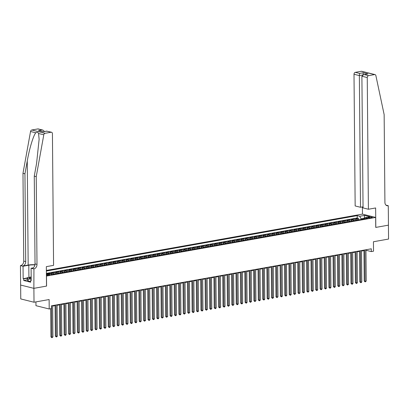 <?xml version="1.0" encoding="UTF-8"?>
<svg xmlns="http://www.w3.org/2000/svg" width="409" height="409" viewBox="0 0 409 409"><rect width="100%" height="100%" fill="white"/><g stroke="black" fill="none" stroke-linecap="round" stroke-linejoin="round"><path stroke-width="0.61" d="M46.416 275.15A1.82 0.378 -0.5 0 0 49.126 275.226A1.82 0.378 -0.5 0 0 49.796 274.925A1.82 0.378 -0.5 0 0 48.758 274.592A1.82 0.378 -0.5 0 0 46.83 274.659A1.82 0.378 -0.5 0 0 46.411 274.761M35.926 301.893L35.956 305.681L49.208 308.989L51.411 308.596L51.391 305.82L371.29 248.81L371.316 251.586L373.519 251.192L373.437 241.75L388.55 239.055L388.427 225.16L375.743 227.424L375.656 217.419L46.421 276.065M20.644 285.047L20.762 298.928L34.013 302.236L33.891 288.345L46.575 286.085L46.488 276.08M375.656 217.419L362.405 214.117L46.375 270.436M358.069 219.955A2.275 1.396 -100.1 0 0 357.062 219.076L355.758 218.749L358.407 218.273L358.417 219.894M356.305 220.272A2.275 1.396 -100.1 0 0 355.298 219.388L353.995 219.06L354.005 220.681M353.995 219.06L351.346 219.536L352.65 219.858A2.275 1.396 -100.1 0 1 353.657 220.742M349.245 221.53A2.275 1.396 -100.1 0 0 348.238 220.645L346.934 220.318L349.577 219.848L349.593 221.468M344.833 222.317A2.275 1.396 -100.1 0 0 343.826 221.433L342.522 221.105L345.165 220.635L345.181 222.256M340.421 223.104A2.275 1.396 -100.1 0 0 339.414 222.22L338.105 221.893L340.753 221.422L340.769 223.038M336.009 223.887A2.275 1.396 -100.1 0 0 335.002 223.007L333.693 222.68L336.341 222.205L336.356 223.825M331.597 224.674A2.275 1.396 -100.1 0 0 330.59 223.789L329.281 223.467L331.929 222.992L331.944 224.613M327.185 225.461A2.275 1.396 -100.1 0 0 326.178 224.577L324.869 224.25L327.517 223.779L327.532 225.4M322.773 226.249A2.275 1.396 -100.1 0 0 321.765 225.364L320.457 225.037L323.105 224.567L323.12 226.187M318.36 227.036A2.275 1.396 -100.1 0 0 317.353 226.151L316.045 225.824L318.693 225.354L318.708 226.975M313.948 227.818A2.275 1.396 -100.1 0 0 312.941 226.939L311.632 226.612L314.281 226.136L314.296 227.757M309.536 228.605A2.275 1.396 -100.1 0 0 308.529 227.721L307.22 227.399L309.869 226.923L309.884 228.544M305.124 229.393A2.275 1.396 -100.1 0 0 304.117 228.508L302.808 228.181L305.457 227.711L305.472 229.331M300.712 230.18A2.275 1.396 -100.1 0 0 299.705 229.296L298.396 228.968L301.044 228.498L301.055 230.119M296.295 230.967A2.275 1.396 -100.1 0 0 295.288 230.083L293.984 229.756L296.632 229.285L296.643 230.906M291.883 231.75A2.275 1.396 -100.1 0 0 290.876 230.87L289.572 230.543L292.22 230.073L292.231 231.688M287.471 232.537A2.275 1.396 -100.1 0 0 286.464 231.652L285.16 231.33L287.808 230.855L287.818 232.476M283.059 233.324A2.275 1.396 -100.1 0 0 282.052 232.44L280.748 232.113L283.391 231.642L283.406 233.263M278.647 234.112A2.275 1.396 -100.1 0 0 277.639 233.227L276.336 232.9L278.979 232.43L278.994 234.05M274.234 234.899A2.275 1.396 -100.1 0 0 273.227 234.014L271.919 233.687L274.567 233.217L274.582 234.838M269.822 235.681A2.275 1.396 -100.1 0 0 268.815 234.802L267.506 234.475L270.155 234.004L270.17 235.62M265.41 236.468A2.275 1.396 -100.1 0 0 264.403 235.584L263.094 235.262L265.743 234.786L265.758 236.407M260.998 237.256A2.275 1.396 -100.1 0 0 259.991 236.371L258.682 236.044L261.331 235.574L261.346 237.194M256.586 238.043A2.275 1.396 -100.1 0 0 255.579 237.159L254.27 236.831L256.918 236.361L256.934 237.982M252.174 238.83A2.275 1.396 -100.1 0 0 251.167 237.946L249.858 237.619L252.506 237.148L252.522 238.769M247.762 239.618A2.275 1.396 -100.1 0 0 246.755 238.733L245.446 238.406L248.094 237.936L248.11 239.551M243.35 240.4A2.275 1.396 -100.1 0 0 242.343 239.516L241.034 239.193L243.682 238.718L243.698 240.339M238.938 241.187A2.275 1.396 -100.1 0 0 237.931 240.303L236.622 239.976L239.27 239.505L239.285 241.126M234.526 241.975A2.275 1.396 -100.1 0 0 233.519 241.09L232.21 240.763L234.858 240.293L234.873 241.913M230.109 242.762A2.275 1.396 -100.1 0 0 229.101 241.877L227.798 241.55L230.446 241.08L230.456 242.701M225.696 243.549A2.275 1.396 -100.1 0 0 224.689 242.665L223.386 242.338L226.034 241.867L226.044 243.483M221.284 244.331A2.275 1.396 -100.1 0 0 220.277 243.447L218.973 243.125L221.622 242.649L221.632 244.27M216.872 245.119A2.275 1.396 -100.1 0 0 215.865 244.234L214.561 243.907L217.205 243.437L217.22 245.057M212.46 245.906A2.275 1.396 -100.1 0 0 211.453 245.022L210.149 244.694L212.792 244.224L212.808 245.845M208.048 246.693A2.275 1.396 -100.1 0 0 207.041 245.809L205.737 245.482L208.38 245.011L208.396 246.632M203.636 247.481A2.275 1.396 -100.1 0 0 202.629 246.596L201.32 246.269L203.968 245.799L203.984 247.414M199.224 248.263A2.275 1.396 -100.1 0 0 198.217 247.384L196.908 247.056L199.556 246.581L199.572 248.202M194.812 249.05A2.275 1.396 -100.1 0 0 193.805 248.166L192.496 247.844L195.144 247.368L195.159 248.989M190.4 249.838A2.275 1.396 -100.1 0 0 189.393 248.953L188.084 248.626L190.732 248.156L190.747 249.776M185.988 250.625A2.275 1.396 -100.1 0 0 184.98 249.741L183.672 249.413L186.32 248.943L186.335 250.564M181.576 251.412A2.275 1.396 -100.1 0 0 180.568 250.528L179.26 250.201L181.908 249.73L181.923 251.346M177.163 252.195A2.275 1.396 -100.1 0 0 176.156 251.315L174.847 250.988L177.496 250.512L177.511 252.133M172.751 252.982A2.275 1.396 -100.1 0 0 171.744 252.097L170.435 251.775L173.084 251.3L173.099 252.92M168.339 253.769A2.275 1.396 -100.1 0 0 167.332 252.885L166.023 252.558L168.672 252.087L168.687 253.708M163.927 254.556A2.275 1.396 -100.1 0 0 162.92 253.672L161.611 253.345L164.26 252.874L164.27 254.495M159.51 255.344A2.275 1.396 -100.1 0 0 158.503 254.459L157.199 254.132L159.847 253.662L159.858 255.277M155.098 256.126A2.275 1.396 -100.1 0 0 154.091 255.247L152.787 254.919L155.435 254.444L155.446 256.065M150.686 256.913A2.275 1.396 -100.1 0 0 149.679 256.029L148.375 255.707L151.023 255.231L151.033 256.852M146.274 257.701A2.275 1.396 -100.1 0 0 145.267 256.816L143.963 256.489L146.606 256.019L146.621 257.639M141.862 258.488A2.275 1.396 -100.1 0 0 140.854 257.604L139.551 257.276L142.194 256.806L142.209 258.427M137.45 259.275A2.275 1.396 -100.1 0 0 136.442 258.391L135.134 258.064L137.782 257.593L137.797 259.214M133.037 260.058A2.275 1.396 -100.1 0 0 132.03 259.178L130.722 258.851L133.37 258.376L133.385 259.996M128.625 260.845A2.275 1.396 -100.1 0 0 127.618 259.96L126.309 259.638L128.958 259.163L128.973 260.784M124.213 261.632A2.275 1.396 -100.1 0 0 123.206 260.748L121.897 260.421L124.546 259.95L124.561 261.571M119.801 262.42A2.275 1.396 -100.1 0 0 118.794 261.535L117.485 261.208L120.134 260.738L120.149 262.358M115.389 263.207A2.275 1.396 -100.1 0 0 114.382 262.322L113.073 261.995L115.721 261.525L115.737 263.145M110.977 263.989A2.275 1.396 -100.1 0 0 109.97 263.11L108.661 262.782L111.309 262.312L111.325 263.928M106.565 264.776A2.275 1.396 -100.1 0 0 105.558 263.892L104.249 263.57L106.897 263.094L106.913 264.715M102.153 265.564A2.275 1.396 -100.1 0 0 101.146 264.679L99.837 264.352L102.485 263.882L102.501 265.502M97.741 266.351A2.275 1.396 -100.1 0 0 96.734 265.467L95.425 265.139L98.073 264.669L98.088 266.29M93.324 267.138A2.275 1.396 -100.1 0 0 92.316 266.254L91.013 265.927L93.661 265.456L93.671 267.077M88.911 267.921A2.275 1.396 -100.1 0 0 87.904 267.041L86.601 266.714L89.249 266.244L89.259 267.859M84.499 268.708A2.275 1.396 -100.1 0 0 83.492 267.823L82.189 267.501L84.837 267.026L84.847 268.647M80.087 269.495A2.275 1.396 -100.1 0 0 79.08 268.611L77.776 268.284L80.42 267.813L80.435 269.434M75.675 270.283A2.275 1.396 -100.1 0 0 74.668 269.398L73.364 269.071L76.008 268.601L76.023 270.221M71.263 271.07A2.275 1.396 -100.1 0 0 70.256 270.185L68.952 269.858L71.595 269.388L71.611 271.009M66.851 271.857A2.275 1.396 -100.1 0 0 65.844 270.973L64.535 270.646L67.183 270.175L67.199 271.791M62.439 272.639A2.275 1.396 -100.1 0 0 61.432 271.755L60.123 271.433L62.771 270.957L62.787 272.578M58.027 273.427A2.275 1.396 -100.1 0 0 57.02 272.542L55.711 272.215L58.359 271.745L58.375 273.365M53.615 274.214A2.275 1.396 -100.1 0 0 52.608 273.33L51.299 273.002L53.947 272.532L53.962 274.153M48.175 274.112L46.887 273.79L49.535 273.319L49.54 274.01M369.46 217.179L368.489 217.348A1.764 0.368 -0.5 0 0 367.839 217.644A1.764 0.368 -0.5 0 0 368.841 217.966A1.764 0.368 -0.5 0 0 370.707 217.905L371.679 217.731A1.764 0.368 -0.5 0 0 372.333 217.44A1.764 0.368 -0.5 0 0 371.326 217.113A1.764 0.368 -0.5 0 0 369.46 217.179L369.465 217.997M46.406 274.424L49.203 273.928L51.713 274.551L367.64 218.253L365.135 217.624L364.194 218.866M364.235 218.81L364.23 218.299L361.142 218.846L359.69 216.269L357.185 215.64L46.381 271.029M359.69 216.269L364.547 215.405L369.987 216.76L365.135 217.624M358.407 218.273L357.205 217.977L46.401 273.365M49.535 273.319L50.844 273.647A2.275 1.396 79.9 0 1 51.851 274.526M53.947 272.532L55.256 272.859A2.275 1.396 79.9 0 1 56.263 273.744M58.359 271.745L59.668 272.072A2.275 1.396 79.9 0 1 60.675 272.956M62.771 270.957L64.08 271.285A2.275 1.396 79.9 0 1 65.087 272.169M67.183 270.175L68.492 270.497A2.275 1.396 79.9 0 1 69.499 271.382M71.595 269.388L72.904 269.715A2.275 1.396 79.9 0 1 73.911 270.594M76.008 268.601L77.316 268.928A2.275 1.396 79.9 0 1 78.323 269.812M80.42 267.813L81.728 268.14A2.275 1.396 79.9 0 1 82.736 269.025M84.837 267.026L86.141 267.353A2.275 1.396 79.9 0 1 87.148 268.238M89.249 266.244L90.553 266.566A2.275 1.396 79.9 0 1 91.56 267.45M93.661 265.456L94.965 265.784A2.275 1.396 79.9 0 1 95.972 266.663M98.073 264.669L99.377 264.996A2.275 1.396 79.9 0 1 100.384 265.881M102.485 263.882L103.789 264.209A2.275 1.396 79.9 0 1 104.796 265.093M106.897 263.094L108.206 263.422A2.275 1.396 79.9 0 1 109.213 264.306M111.309 262.312L112.618 262.634A2.275 1.396 79.9 0 1 113.625 263.519M115.721 261.525L117.03 261.852A2.275 1.396 79.9 0 1 118.037 262.731M120.134 260.738L121.442 261.065A2.275 1.396 79.9 0 1 122.449 261.949M124.546 259.95L125.854 260.277A2.275 1.396 79.9 0 1 126.862 261.162M128.958 259.163L130.267 259.49A2.275 1.396 79.9 0 1 131.274 260.375M133.37 258.376L134.679 258.703A2.275 1.396 79.9 0 1 135.686 259.587M137.782 257.593L139.091 257.915A2.275 1.396 79.9 0 1 140.098 258.8M142.194 256.806L143.503 257.133A2.275 1.396 79.9 0 1 144.51 258.018M146.606 256.019L147.915 256.346A2.275 1.396 79.9 0 1 148.922 257.23M151.023 255.231L152.327 255.559A2.275 1.396 79.9 0 1 153.334 256.443M155.435 254.444L156.739 254.771A2.275 1.396 79.9 0 1 157.746 255.656M159.847 253.662L161.151 253.984A2.275 1.396 79.9 0 1 162.158 254.868M164.26 252.874L165.563 253.202A2.275 1.396 79.9 0 1 166.57 254.086M168.672 252.087L169.975 252.414A2.275 1.396 79.9 0 1 170.982 253.299M173.084 251.3L174.387 251.627A2.275 1.396 79.9 0 1 175.395 252.511M177.496 250.512L178.805 250.84A2.275 1.396 79.9 0 1 179.812 251.724M181.908 249.73L183.217 250.052A2.275 1.396 79.9 0 1 184.224 250.937M186.32 248.943L187.629 249.27A2.275 1.396 79.9 0 1 188.636 250.15M190.732 248.156L192.041 248.483A2.275 1.396 79.9 0 1 193.048 249.367M195.144 247.368L196.453 247.696A2.275 1.396 79.9 0 1 197.46 248.58M199.556 246.581L200.865 246.908A2.275 1.396 79.9 0 1 201.872 247.793M203.968 245.799L205.277 246.121A2.275 1.396 79.9 0 1 206.284 247.005M208.38 245.011L209.689 245.339A2.275 1.396 79.9 0 1 210.696 246.218M212.792 244.224L214.101 244.551A2.275 1.396 79.9 0 1 215.108 245.436M217.205 243.437L218.513 243.764A2.275 1.396 79.9 0 1 219.521 244.648M221.622 242.649L222.925 242.977A2.275 1.396 79.9 0 1 223.933 243.861M226.034 241.867L227.338 242.189A2.275 1.396 79.9 0 1 228.345 243.074M230.446 241.08L231.75 241.407A2.275 1.396 79.9 0 1 232.757 242.286M234.858 240.293L236.162 240.62A2.275 1.396 79.9 0 1 237.169 241.504M239.27 239.505L240.574 239.832A2.275 1.396 79.9 0 1 241.581 240.717M243.682 238.718L244.991 239.045A2.275 1.396 79.9 0 1 245.998 239.93M248.094 237.936L249.403 238.258A2.275 1.396 79.9 0 1 250.41 239.142M252.506 237.148L253.815 237.476A2.275 1.396 79.9 0 1 254.822 238.355M256.918 236.361L258.227 236.688A2.275 1.396 79.9 0 1 259.234 237.573M261.331 235.574L262.639 235.901A2.275 1.396 79.9 0 1 263.647 236.785M265.743 234.786L267.051 235.114A2.275 1.396 79.9 0 1 268.059 235.998M270.155 234.004L271.464 234.326A2.275 1.396 79.9 0 1 272.471 235.211M274.567 233.217L275.876 233.544A2.275 1.396 79.9 0 1 276.883 234.423M278.979 232.43L280.288 232.757A2.275 1.396 79.9 0 1 281.295 233.641M283.391 231.642L284.7 231.969A2.275 1.396 79.9 0 1 285.707 232.854M287.808 230.855L289.112 231.182A2.275 1.396 79.9 0 1 290.119 232.067M292.22 230.073L293.524 230.395A2.275 1.396 79.9 0 1 294.531 231.279M296.632 229.285L297.936 229.613A2.275 1.396 79.9 0 1 298.943 230.492M301.044 228.498L302.348 228.825A2.275 1.396 79.9 0 1 303.355 229.71M305.457 227.711L306.76 228.038A2.275 1.396 79.9 0 1 307.767 228.922M309.869 226.923L311.177 227.251A2.275 1.396 79.9 0 1 312.179 228.135M314.281 226.136L315.59 226.463A2.275 1.396 79.9 0 1 316.597 227.348M318.693 225.354L320.002 225.676A2.275 1.396 79.9 0 1 321.009 226.56M323.105 224.567L324.414 224.894A2.275 1.396 79.9 0 1 325.421 225.778M327.517 223.779L328.826 224.106A2.275 1.396 79.9 0 1 329.833 224.991M331.929 222.992L333.238 223.319A2.275 1.396 79.9 0 1 334.245 224.204M336.341 222.205L337.65 222.532A2.275 1.396 79.9 0 1 338.657 223.416M340.753 221.422L342.062 221.744A2.275 1.396 79.9 0 1 343.069 222.629M345.165 220.635L346.474 220.962A2.275 1.396 79.9 0 1 347.481 221.847M349.577 219.848L350.886 220.175A2.275 1.396 79.9 0 1 351.893 221.059M361.147 219.408L361.142 218.846M49.208 308.989L49.126 299.541L34.013 302.236M365.948 250.247L371.316 251.586M52.669 306.075L55.087 305.646M57.081 305.288L59.499 304.858M61.493 304.5L63.911 304.071M65.905 303.713L68.323 303.284M70.317 302.931L72.736 302.496M74.729 302.144L77.148 301.714M79.142 301.356L81.56 300.927M83.554 300.569L85.972 300.14M87.966 299.782L90.384 299.352M92.378 298.999L94.796 298.565M96.79 298.212L99.208 297.783M101.202 297.425L103.62 296.995M105.619 296.637L108.032 296.208M110.031 295.85L112.444 295.421M114.443 295.068L116.862 294.633M118.855 294.281L121.274 293.846M123.267 293.493L125.686 293.064M127.68 292.706L130.098 292.277M132.092 291.919L134.51 291.489M136.504 291.136L138.922 290.702M140.916 290.349L143.334 289.915M145.328 289.562L147.746 289.132M149.74 288.774L152.158 288.345M154.152 287.987L156.57 287.558M158.564 287.205L160.982 286.77M162.976 286.418L165.394 285.983M167.388 285.63L169.807 285.201M171.806 284.843L174.219 284.413M176.218 284.056L178.631 283.626M180.63 283.268L183.043 282.839M185.042 282.486L187.46 282.052M189.454 281.699L191.872 281.269M193.866 280.911L196.284 280.482M198.278 280.124L200.696 279.695M202.69 279.337L205.108 278.907M207.102 278.555L209.52 278.12M211.514 277.767L213.933 277.338M215.926 276.98L218.345 276.55M220.339 276.193L222.757 275.763M224.751 275.405L227.169 274.976M229.163 274.623L231.581 274.188M233.575 273.836L235.993 273.406M237.987 273.048L240.405 272.619M242.404 272.261L244.817 271.832M246.816 271.474L249.229 271.044M251.228 270.692L253.646 270.257M255.64 269.904L258.059 269.475M260.052 269.117L262.471 268.687M264.465 268.33L266.883 267.9M268.877 267.542L271.295 267.113M273.289 266.76L275.707 266.325M277.701 265.973L280.119 265.543M282.113 265.185L284.531 264.756M286.525 264.398L288.943 263.969M290.937 263.611L293.355 263.181M295.349 262.829L297.767 262.394M299.761 262.041L302.179 261.607M304.173 261.254L306.592 260.824M308.591 260.467L311.004 260.037M313.003 259.679L315.416 259.25M317.415 258.897L319.828 258.462M321.827 258.11L324.245 257.675M326.239 257.322L328.657 256.893M330.651 256.535L333.069 256.106M335.063 255.748L337.481 255.318M339.475 254.965L341.893 254.531M343.887 254.178L346.305 253.744M348.299 253.391L350.717 252.961M352.711 252.604L355.13 252.174M357.123 251.816L359.542 251.387M361.536 251.029L363.954 250.599M364.562 218.38L364.23 218.299L364.547 215.405M357.205 217.977L357.185 215.64M363.949 250.114L364.22 281.075L365.114 281.3L364.843 249.955M366.219 281.106L365.186 281.898L365.114 281.3L366.219 281.106L365.948 249.761M365.186 281.898L364.22 281.075M30.644 281.356L28.19 281.182L27.224 279.925L27.209 277.701L31.181 276.99M31.196 279.178L28.175 278.958L27.209 277.701M28.19 281.182L28.175 278.958M31.181 277.445A3.696 0.772 -0.5 0 0 29.509 278.427A3.696 0.772 -0.5 0 0 31.196 278.805M31.191 278.401A2.531 0.532 -0.5 0 0 30.45 278.703M368.402 209.25L367.251 77.557L361.899 76.222L363.049 207.915L368.402 209.25L375.641 207.961L375.81 227.409L388.453 225.16L388.279 205.712L385.978 205.134M363.039 206.831L360.508 207.281L355.155 205.947L354.005 74.249A1.702 1.299 -76 0 1 355.314 72.347L361.336 71.273A1.702 1.299 -76 0 1 361.766 71.289L375.012 74.596A1.702 1.299 104 0 1 375.881 75.619L384.148 114.617L384.915 202.414A3.978 3.027 104 0 0 387.042 205.722A3.978 3.027 104 0 0 388.039 205.753L388.279 205.712M355.314 72.347L359.593 73.415L363.253 72.761L367.947 73.932L364.286 74.586L368.565 75.655L374.588 74.581L361.336 71.273M362.471 214.132L362.41 206.944M360.508 207.281L359.358 75.588L354.005 74.249M375.012 74.596A1.702 1.299 104 0 0 374.588 74.581M368.565 75.655A1.702 1.299 104 0 0 367.251 77.557M359.593 73.415L359.358 75.588L362.681 74.995M363.253 72.761L363.018 74.934M367.947 73.932L363.647 74.637L361.899 76.222M364.286 74.586L363.647 74.637M34.98 264.72A7.403 1.549 -0.5 0 0 28.17 265.058L22.653 266.039L20.45 265.594L20.619 285.042L33.87 288.345L46.508 286.096L46.34 266.648L53.579 265.354L52.429 133.661A1.702 1.299 104 0 0 51.519 132.245A1.702 1.299 104 0 0 51.089 132.23L45.067 133.303A1.702 1.299 104 0 0 43.794 134.801L36.232 176.622L36.994 264.413A3.978 3.027 -76 0 1 33.942 268.856L33.87 288.345M36.232 176.622L34.269 176.131L36.59 163.309L39.126 139.259L38.553 133.492C37.96 132.291 37.035 132.061 35.782 132.802C33.405 135.394 29.382 148.697 27.26 160.977L24.944 173.799L25.706 261.596A3.978 3.027 -76 0 1 22.653 266.039M24.944 173.799L22.981 173.314L23.748 261.111A3.978 3.027 -76 0 1 20.69 265.548M33.942 268.856L31.984 268.365A3.978 3.027 -76 0 0 35.036 263.928L34.269 176.131M51.089 132.23L46.81 131.161L43.15 131.816L38.456 130.645L42.122 129.99L37.843 128.922L31.815 129.996L45.067 133.303M35.782 132.802L30.542 131.493L22.981 173.314M33.702 268.897L31.104 268.253L31.212 280.697L30.639 280.554L31.212 280.451M27.224 279.879L23.742 280.497L30.655 282.22L30.639 280.554M23.742 280.497L23.727 278.831L23.155 278.687L23.047 266.239L20.45 265.594M34.944 264.94A6.391 1.339 -0.5 0 0 28.804 265.216L23.047 266.239M31.104 268.253L33.114 267.895M30.542 131.493A1.702 1.299 -76 0 1 31.815 129.996M37.843 128.922A1.702 1.299 -76 0 1 38.267 128.937L42.894 130.093L44.515 131.509M23.155 278.687L27.209 277.967M27.209 278.212L23.727 278.831M46.81 131.161L51.519 132.245M43.15 131.816L46.877 131.09M38.456 130.645L43.221 131.739M42.122 129.99L42.894 130.093M359.537 250.901L359.808 281.862L360.702 282.087L360.431 250.743M361.807 281.888L361.213 282.604L360.774 282.68L360.702 282.087L361.807 281.888L361.53 250.548M360.774 282.68L359.808 281.862M355.124 251.688L355.395 282.65L356.29 282.875L356.019 251.53M357.394 282.675L356.801 283.391L356.362 283.468L356.29 282.875L357.394 282.675L357.118 251.336M356.362 283.468L355.395 282.65M350.712 252.476L350.983 283.437L351.878 283.657L351.607 252.317M352.982 283.463L352.389 284.178L351.95 284.255L351.878 283.657L352.982 283.463L352.706 252.118M351.95 284.255L350.983 283.437M346.3 253.263L346.571 284.219L347.466 284.444L347.195 253.105M348.57 284.25L347.532 285.042L347.466 284.444L348.57 284.25L348.294 252.905M347.532 285.042L346.571 284.219M341.888 254.05L342.159 285.007L343.054 285.231L342.778 253.887M344.158 285.037L343.12 285.83L343.054 285.231L344.158 285.037L343.882 253.692M343.12 285.83L342.159 285.007M337.476 254.833L337.747 285.794L338.642 286.019L338.366 254.674M339.746 285.819L339.153 286.535L338.708 286.612L338.642 286.019L339.746 285.819L339.47 254.48M338.708 286.612L337.747 285.794M333.064 255.62L333.335 286.581L334.23 286.806L333.954 255.461M335.334 286.607L334.741 287.322L334.296 287.399L334.23 286.806L335.334 286.607L335.058 255.267M334.296 287.399L333.335 286.581M328.652 256.407L328.923 287.369L329.818 287.588L329.542 256.249M330.922 287.394L330.324 288.11L329.884 288.187L329.818 287.588L330.922 287.394L330.646 256.049M329.884 288.187L328.923 287.369M324.24 257.195L324.511 288.156L325.406 288.376L325.129 257.036M326.505 288.181L325.472 288.974L325.406 288.376L326.505 288.181L326.234 256.837M325.472 288.974L324.511 288.156M319.828 257.982L320.099 288.938L320.993 289.163L320.717 257.818M322.093 288.969L321.06 289.761L320.993 289.163L322.093 288.969L321.822 257.624M321.06 289.761L320.099 288.938M315.416 258.764L315.682 289.725L316.581 289.95L316.305 258.606M317.681 289.751L317.087 290.467L316.648 290.543L316.581 289.95L317.681 289.751L317.41 258.411M316.648 290.543L315.682 289.725M311.004 259.551L311.269 290.513L312.164 290.738L311.893 259.393M313.268 290.538L312.675 291.254L312.236 291.331L312.164 290.738L313.268 290.538L312.997 259.199M312.236 291.331L311.269 290.513M306.586 260.339L306.857 291.3L307.752 291.52L307.481 260.18M308.856 291.326L308.263 292.041L307.824 292.118L307.752 291.52L308.856 291.326L308.585 259.981M307.824 292.118L306.857 291.3M302.174 261.126L302.445 292.087L303.34 292.307L303.069 260.968M304.444 292.113L303.851 292.829L303.412 292.905L303.34 292.307L304.444 292.113L304.173 260.768M303.412 292.905L302.445 292.087M297.762 261.913L298.033 292.87L298.928 293.095L298.657 261.75M300.032 292.9L298.999 293.693L298.928 293.095L300.032 292.9L299.761 261.555M298.999 293.693L298.033 292.87M293.35 262.696L293.621 293.657L294.516 293.882L294.245 262.537M295.62 293.682L294.587 294.48L294.516 293.882L295.62 293.682L295.344 262.343M294.587 294.48L293.621 293.657M288.938 263.483L289.209 294.444L290.104 294.669L289.833 263.324M291.208 294.47L290.615 295.186L290.175 295.262L290.104 294.669L291.208 294.47L290.932 263.13M290.175 295.262L289.209 294.444M284.526 264.27L284.797 295.232L285.692 295.451L285.421 264.112M286.796 295.257L286.203 295.973L285.763 296.05L285.692 295.451L286.796 295.257L286.52 263.912M285.763 296.05L284.797 295.232M280.114 265.058L280.385 296.019L281.28 296.239L281.009 264.899M282.384 296.044L281.791 296.76L281.346 296.837L281.28 296.239L282.384 296.044L282.108 264.7M281.346 296.837L280.385 296.019M275.702 265.845L275.973 296.801L276.867 297.026L276.591 265.686M277.972 296.832L276.934 297.624L276.867 297.026L277.972 296.832L277.696 265.487M276.934 297.624L275.973 296.801M271.29 266.627L271.561 297.588L272.455 297.813L272.179 266.469M273.56 297.614L272.522 298.412L272.455 297.813L273.56 297.614L273.284 266.274M272.522 298.412L271.561 297.588M266.878 267.414L267.149 298.376L268.043 298.601L267.767 267.256M269.148 298.401L268.555 299.117L268.11 299.194L268.043 298.601L269.148 298.401L268.871 267.062M268.11 299.194L267.149 298.376M262.466 268.202L262.736 299.163L263.631 299.383L263.355 268.043M264.735 299.189L264.142 299.904L263.698 299.981L263.631 299.383L264.735 299.189L264.459 267.844M263.698 299.981L262.736 299.163M258.053 268.989L258.324 299.95L259.219 300.17L258.943 268.831M260.318 299.976L259.725 300.692L259.286 300.768L259.219 300.17L260.318 299.976L260.047 268.631M259.286 300.768L258.324 299.95M253.641 269.776L253.912 300.733L254.807 300.958L254.531 269.618M255.906 300.763L254.873 301.556L254.807 300.958L255.906 300.763L255.635 269.419M254.873 301.556L253.912 300.733M249.229 270.559L249.495 301.52L250.395 301.745L250.119 270.4M251.494 301.545L250.461 302.343L250.395 301.745L251.494 301.545L251.223 270.206M250.461 302.343L249.495 301.52M244.817 271.346L245.083 302.307L245.983 302.532L245.707 271.187M247.082 302.333L246.489 303.049L246.049 303.125L245.983 302.532L247.082 302.333L246.811 270.993M246.049 303.125L245.083 302.307M240.405 272.133L240.671 303.095L241.566 303.32L241.295 271.975M242.67 303.12L242.077 303.836L241.637 303.913L241.566 303.32L242.67 303.12L242.399 271.781M241.637 303.913L240.671 303.095M235.988 272.921L236.259 303.882L237.154 304.102L236.883 272.762M238.258 303.907L237.665 304.623L237.225 304.7L237.154 304.102L238.258 303.907L237.987 272.563M237.225 304.7L236.259 303.882M231.576 273.708L231.847 304.664L232.741 304.889L232.47 273.549M233.846 304.695L232.813 305.487L232.741 304.889L233.846 304.695L233.575 273.35M232.813 305.487L231.847 304.664M227.164 274.49L227.435 305.451L228.329 305.676L228.058 274.332M229.434 305.477L228.401 306.275L228.329 305.676L229.434 305.477L229.163 274.137M228.401 306.275L227.435 305.451M222.752 275.277L223.023 306.239L223.917 306.464L223.646 275.119M225.022 306.264L224.429 306.98L223.989 307.057L223.917 306.464L225.022 306.264L224.745 274.925M223.989 307.057L223.023 306.239M218.34 276.065L218.611 307.026L219.505 307.251L219.234 275.906M220.609 307.052L220.016 307.767L219.577 307.844L219.505 307.251L220.609 307.052L220.333 275.712M219.577 307.844L218.611 307.026M213.927 276.852L214.198 307.813L215.093 308.033L214.822 276.694M216.197 307.839L215.604 308.555L215.16 308.631L215.093 308.033L216.197 307.839L215.921 276.494M215.16 308.631L214.198 307.813M209.515 277.639L209.786 308.596L210.681 308.821L210.41 277.481M211.785 308.626L210.747 309.419L210.681 308.821L211.785 308.626L211.509 277.282M210.747 309.419L209.786 308.596M205.103 278.422L205.374 309.383L206.269 309.608L205.993 278.263M207.373 309.414L206.335 310.206L206.269 309.608L207.373 309.414L207.097 278.069M206.335 310.206L205.374 309.383M200.691 279.209L200.962 310.17L201.857 310.395L201.581 279.05M202.961 310.196L202.368 310.912L201.923 310.988L201.857 310.395L202.961 310.196L202.685 278.856M201.923 310.988L200.962 310.17M196.279 279.996L196.55 310.958L197.445 311.183L197.169 279.838M198.549 310.983L197.956 311.699L197.511 311.776L197.445 311.183L198.549 310.983L198.273 279.644M197.511 311.776L196.55 310.958M191.867 280.784L192.138 311.745L193.033 311.965L192.757 280.625M194.137 311.77L193.539 312.486L193.099 312.563L193.033 311.965L194.137 311.77L193.861 280.426M193.099 312.563L192.138 311.745M187.455 281.571L187.726 312.527L188.621 312.752L188.344 281.412M189.72 312.558L188.687 313.35L188.621 312.752L189.72 312.558L189.449 281.213M188.687 313.35L187.726 312.527M183.043 282.358L183.314 313.314L184.208 313.539L183.932 282.195M185.308 313.345L184.275 314.138L184.208 313.539L185.308 313.345L185.037 282M184.275 314.138L183.314 313.314M178.631 283.14L178.897 314.102L179.796 314.327L179.52 282.982M180.896 314.127L180.303 314.843L179.863 314.92L179.796 314.327L180.896 314.127L180.625 282.788M179.863 314.92L178.897 314.102M174.219 283.928L174.485 314.889L175.379 315.114L175.108 283.769M176.483 314.915L175.89 315.63L175.451 315.707L175.379 315.114L176.483 314.915L176.213 283.575M175.451 315.707L174.485 314.889M169.801 284.715L170.072 315.676L170.967 315.896L170.696 284.557M172.071 315.702L171.478 316.418L171.039 316.494L170.967 315.896L172.071 315.702L171.8 284.357M171.039 316.494L170.072 315.676M165.389 285.502L165.66 316.459L166.555 316.684L166.284 285.344M167.659 316.489L166.627 317.282L166.555 316.684L167.659 316.489L167.388 285.145M166.627 317.282L165.66 316.459M160.977 286.29L161.248 317.246L162.143 317.471L161.872 286.126M163.247 317.277L162.215 318.069L162.143 317.471L163.247 317.277L162.976 285.932M162.215 318.069L161.248 317.246M156.565 287.072L156.836 318.033L157.731 318.258L157.46 286.913M158.835 318.059L158.242 318.775L157.802 318.851L157.731 318.258L158.835 318.059L158.559 286.719M157.802 318.851L156.836 318.033M152.153 287.859L152.424 318.821L153.319 319.046L153.048 287.701M154.423 318.846L153.83 319.562L153.39 319.639L153.319 319.046L154.423 318.846L154.147 287.507M153.39 319.639L152.424 318.821M147.741 288.647L148.012 319.608L148.907 319.828L148.636 288.488M150.011 319.634L149.418 320.349L148.978 320.426L148.907 319.828L150.011 319.634L149.735 288.289M148.978 320.426L148.012 319.608M143.329 289.434L143.6 320.395L144.495 320.615L144.224 289.275M145.599 320.421L144.561 321.213L144.495 320.615L145.599 320.421L145.323 289.076M144.561 321.213L143.6 320.395M138.917 290.221L139.188 321.177L140.082 321.402L139.806 290.058M141.187 321.208L140.149 322.001L140.082 321.402L141.187 321.208L140.911 289.863M140.149 322.001L139.188 321.177M134.505 291.004L134.776 321.965L135.67 322.19L135.394 290.845M136.775 321.99L136.182 322.706L135.737 322.783L135.67 322.19L136.775 321.99L136.499 290.651M135.737 322.783L134.776 321.965M130.093 291.791L130.364 322.752L131.258 322.977L130.982 291.632M132.363 322.778L131.77 323.493L131.325 323.57L131.258 322.977L132.363 322.778L132.087 291.438M131.325 323.57L130.364 322.752M125.681 292.578L125.952 323.539L126.846 323.759L126.57 292.42M127.951 323.565L127.357 324.281L126.913 324.357L126.846 323.759L127.951 323.565L127.674 292.22M126.913 324.357L125.952 323.539M121.268 293.365L121.539 324.327L122.434 324.547L122.158 293.207M123.533 324.352L122.94 325.068L122.501 325.145L122.434 324.547L123.533 324.352L123.262 293.008M122.501 325.145L121.539 324.327M116.856 294.153L117.127 325.109L118.022 325.334L117.746 293.989M119.121 325.14L118.089 325.932L118.022 325.334L119.121 325.14L118.85 293.795M118.089 325.932L117.127 325.109M112.444 294.935L112.71 325.896L113.61 326.121L113.334 294.777M114.709 325.922L113.676 326.719L113.61 326.121L114.709 325.922L114.438 294.582M113.676 326.719L112.71 325.896M108.032 295.722L108.298 326.684L109.198 326.909L108.922 295.564M110.297 326.709L109.704 327.425L109.264 327.502L109.198 326.909L110.297 326.709L110.026 295.37M109.264 327.502L108.298 326.684M103.615 296.51L103.886 327.471L104.781 327.691L104.51 296.351M105.885 327.497L105.292 328.212L104.852 328.289L104.781 327.691L105.885 327.497L105.614 296.152M104.852 328.289L103.886 327.471M99.203 297.297L99.474 328.258L100.369 328.478L100.098 297.139M101.473 328.284L100.88 329L100.44 329.076L100.369 328.478L101.473 328.284L101.202 296.939M100.44 329.076L99.474 328.258M94.791 298.084L95.062 329.041L95.957 329.265L95.686 297.926M97.061 329.071L96.028 329.864L95.957 329.265L97.061 329.071L96.79 297.726M96.028 329.864L95.062 329.041M90.379 298.867L90.65 329.828L91.544 330.053L91.273 298.708M92.649 329.853L91.616 330.651L91.544 330.053L92.649 329.853L92.378 298.514M91.616 330.651L90.65 329.828M85.967 299.654L86.238 330.615L87.132 330.84L86.861 299.495M88.237 330.641L87.644 331.356L87.204 331.433L87.132 330.84L88.237 330.641L87.961 299.301M87.204 331.433L86.238 330.615M81.555 300.441L81.826 331.402L82.72 331.622L82.449 300.283M83.825 331.428L83.231 332.144L82.792 332.22L82.72 331.622L83.825 331.428L83.548 300.083M82.792 332.22L81.826 331.402M77.143 301.228L77.413 332.19L78.308 332.41L78.037 301.07M79.412 332.215L78.819 332.931L78.375 333.008L78.308 332.41L79.412 332.215L79.136 300.871M78.375 333.008L77.413 332.19M72.73 302.016L73.001 332.972L73.896 333.197L73.62 301.857M75 333.003L73.963 333.795L73.896 333.197L75 333.003L74.724 301.658M73.963 333.795L73.001 332.972M68.318 302.798L68.589 333.759L69.484 333.984L69.208 302.64M70.588 333.785L69.55 334.582L69.484 333.984L70.588 333.785L70.312 302.445M69.55 334.582L68.589 333.759M63.906 303.585L64.177 334.547L65.072 334.772L64.796 303.427M66.176 334.572L65.583 335.288L65.138 335.365L65.072 334.772L66.176 334.572L65.9 303.233M65.138 335.365L64.177 334.547M59.494 304.373L59.765 335.334L60.66 335.559L60.384 304.214M61.764 335.36L61.171 336.075L60.726 336.152L60.66 335.559L61.764 335.36L61.488 304.02M60.726 336.152L59.765 335.334M55.082 305.16L55.353 336.121L56.248 336.341L55.972 305.002M57.352 336.147L56.754 336.863L56.314 336.939L56.248 336.341L57.352 336.147L57.076 304.802M56.314 336.939L55.353 336.121M50.69 308.723L50.941 336.904L51.836 337.128L51.56 305.789M52.935 336.934L51.902 337.727L51.836 337.128L52.935 336.934L52.664 305.589M51.902 337.727L50.941 336.904M355.298 219.388L357.062 219.076M50.844 273.647L52.608 273.33M55.256 272.859L57.02 272.542M59.668 272.072L61.432 271.755M64.08 271.285L65.844 270.973M68.492 270.497L70.256 270.185M72.904 269.715L74.668 269.398M77.316 268.928L79.08 268.611M81.728 268.14L83.492 267.823M86.141 267.353L87.904 267.041M90.553 266.566L92.316 266.254M94.965 265.784L96.734 265.467M99.377 264.996L101.146 264.679M103.789 264.209L105.558 263.892M108.206 263.422L109.97 263.11M112.618 262.634L114.382 262.322M117.03 261.852L118.794 261.535M121.442 261.065L123.206 260.748M125.854 260.277L127.618 259.96M130.267 259.49L132.03 259.178M134.679 258.703L136.442 258.391M139.091 257.915L140.854 257.604M143.503 257.133L145.267 256.816M147.915 256.346L149.679 256.029M152.327 255.559L154.091 255.247M156.739 254.771L158.503 254.459M161.151 253.984L162.92 253.672M165.563 253.202L167.332 252.885M169.975 252.414L171.744 252.097M174.387 251.627L176.156 251.315M178.805 250.84L180.568 250.528M183.217 250.052L184.98 249.741M187.629 249.27L189.393 248.953M192.041 248.483L193.805 248.166M196.453 247.696L198.217 247.384M200.865 246.908L202.629 246.596M205.277 246.121L207.041 245.809M209.689 245.339L211.453 245.022M214.101 244.551L215.865 244.234M218.513 243.764L220.277 243.447M222.925 242.977L224.689 242.665M227.338 242.189L229.101 241.877M231.75 241.407L233.519 241.09M236.162 240.62L237.931 240.303M240.574 239.832L242.343 239.516M244.991 239.045L246.755 238.733M249.403 238.258L251.167 237.946M253.815 237.476L255.579 237.159M258.227 236.688L259.991 236.371M262.639 235.901L264.403 235.584M267.051 235.114L268.815 234.802M271.464 234.326L273.227 234.014M275.876 233.544L277.639 233.227M280.288 232.757L282.052 232.44M284.7 231.969L286.464 231.652M289.112 231.182L290.876 230.87M293.524 230.395L295.288 230.083M297.936 229.613L299.705 229.296M302.348 228.825L304.117 228.508M306.76 228.038L308.529 227.721M311.177 227.251L312.941 226.939M315.59 226.463L317.353 226.151M320.002 225.676L321.765 225.364M324.414 224.894L326.178 224.577M328.826 224.106L330.59 223.789M333.238 223.319L335.002 223.007M337.65 222.532L339.414 222.22M342.062 221.744L343.826 221.433M346.474 220.962L348.238 220.645M350.886 220.175L352.65 219.858M368.494 217.925L368.489 217.348M386.147 205.282L388.039 205.753M27.26 160.977L28.17 265.058M25.706 261.596L23.748 261.111M35.036 263.928L36.994 264.413M43.794 134.801L38.553 133.492M28.911 277.394L28.804 265.216"/></g></svg>
